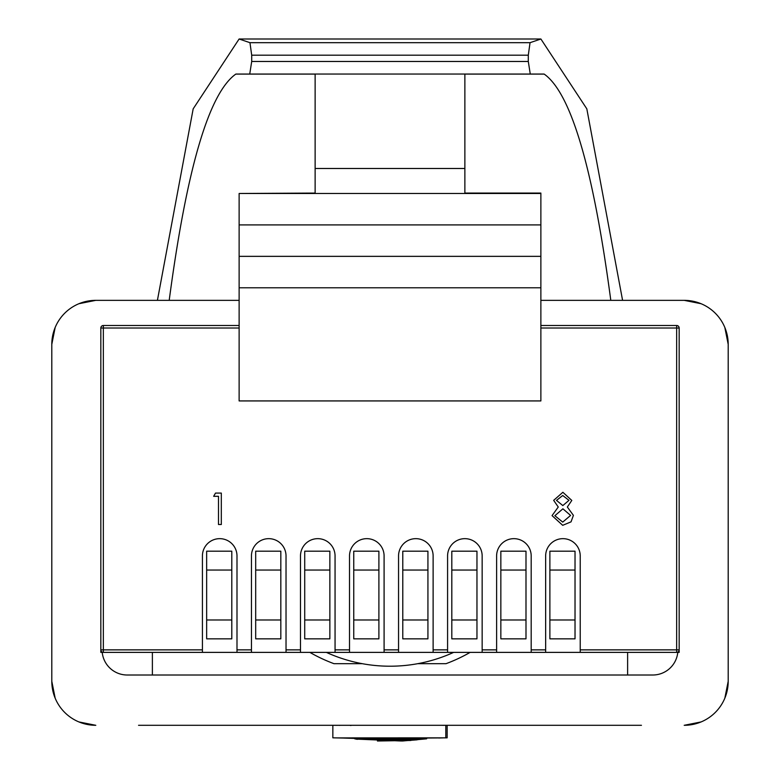 <?xml version="1.0" encoding="UTF-8"?>
<svg xmlns="http://www.w3.org/2000/svg" width="780" height="780" viewBox="0 0 780 780"><rect width="100%" height="100%" fill="white"/><g stroke="black" fill="none" stroke-linecap="round" stroke-linejoin="round"><path stroke-width="1.17" d="M326.352 652.382A153.387 153.387 0 0 0 453.648 652.382M218.498 496.314L213.661 496.314L215.504 493.087L221.315 493.087L221.315 524.521L218.498 524.521L218.498 496.314M540.871 325.494L676.65 325.494A2.515 2.515 0 0 1 679.166 328.01L679.166 652.382L236.993 652.382L236.993 555.945A17.287 17.287 0 0 0 219.707 538.658A17.287 17.287 0 0 0 202.42 555.945L202.42 652.382L100.835 652.382L100.835 328.01A2.515 2.515 0 0 1 103.35 325.494L239.128 325.494M286.026 652.382L286.026 555.945A17.287 17.287 0 0 0 268.739 538.658A17.287 17.287 0 0 0 251.452 555.945L251.452 652.382M335.059 652.382L335.059 555.945A17.287 17.287 0 0 0 317.772 538.658A17.287 17.287 0 0 0 300.485 555.945L300.485 652.382M384.091 652.382L384.091 555.945A17.287 17.287 0 0 0 366.805 538.658A17.287 17.287 0 0 0 349.518 555.945L349.518 652.382M433.124 652.382L433.124 555.945A17.287 17.287 0 0 0 415.837 538.658A17.287 17.287 0 0 0 398.551 555.945L398.551 652.382M482.157 652.382L482.157 555.945A17.287 17.287 0 0 0 464.87 538.658A17.287 17.287 0 0 0 447.584 555.945L447.584 652.382M531.19 652.382L531.19 555.945A17.287 17.287 0 0 0 513.903 538.658A17.287 17.287 0 0 0 496.616 555.945L496.616 652.382M580.222 652.382L580.222 555.945A17.287 17.287 0 0 0 562.936 538.658A17.287 17.287 0 0 0 545.649 555.945L545.649 652.382M562.877 492.277L571.798 500.438L567.333 507.01L573.407 515.365L571.028 521.869L562.692 525.32L552.055 515.619L558.256 507.01L553.663 500.35L562.877 492.277M236.993 652.382L202.42 652.382M540.871 193.489L239.128 193.489L315.13 193.07L315.13 168.49L464.87 168.49L464.87 193.07L540.871 193.07L540.871 400.93L239.128 400.93L239.128 256.347L540.871 256.347M315.13 168.49L315.13 74.051M464.87 168.49L464.87 74.051M239.128 328.01L103.35 328.01L103.35 652.382A2.515 2.515 0 0 1 100.835 649.867L202.42 649.867M580.222 649.867L679.166 649.867A2.515 2.515 0 0 1 676.65 652.382L676.65 328.01L540.871 328.01M239.128 193.489L239.128 256.347M549.88 638.84L549.88 619.983L575.026 619.983L575.026 638.84L549.88 638.84M549.88 570.043L549.88 551.187L575.026 551.187L575.026 570.043L549.88 570.043L549.88 619.983M575.026 570.043L575.026 619.983M500.848 638.84L500.848 619.983L525.993 619.983L525.993 638.84L500.848 638.84M500.848 570.043L500.848 551.187L525.993 551.187L525.993 570.043L500.848 570.043L500.848 619.983M525.993 570.043L525.993 619.983M451.815 638.84L451.815 619.983L476.96 619.983L476.96 638.84L451.815 638.84M451.815 570.043L451.815 551.187L476.96 551.187L476.96 570.043L451.815 570.043L451.815 619.983M476.96 570.043L476.96 619.983M402.782 638.84L402.782 619.983L427.927 619.983L427.927 638.84L402.782 638.84M402.782 570.043L402.782 551.187L427.927 551.187L427.927 570.043L402.782 570.043L402.782 619.983M427.927 570.043L427.927 619.983M353.75 638.84L353.75 619.983L378.895 619.983L378.895 638.84L353.75 638.84M353.75 570.043L353.75 551.187L378.895 551.187L378.895 570.043L353.75 570.043L353.75 619.983M378.895 570.043L378.895 619.983M304.717 638.84L304.717 619.983L329.862 619.983L329.862 638.84L304.717 638.84M304.717 570.043L304.717 551.187L329.862 551.187L329.862 570.043L304.717 570.043L304.717 619.983M329.862 570.043L329.862 619.983M255.684 638.84L255.684 619.983L280.829 619.983L280.829 638.84L255.684 638.84M255.684 570.043L255.684 551.187L280.829 551.187L280.829 570.043L255.684 570.043L255.684 619.983M280.829 570.043L280.829 619.983M206.651 638.84L206.651 619.983L231.797 619.983L231.797 638.84L206.651 638.84M206.651 570.043L206.651 551.187L231.797 551.187L231.797 570.043L206.651 570.043L206.651 619.983M231.797 570.043L231.797 619.983M239.128 224.913L540.871 224.913M568.981 500.331L562.721 495.505L556.491 500.389L562.828 505.576L568.981 500.331M570.59 515.424L562.907 508.804L554.873 515.716L562.721 522.103L570.59 515.424M333.996 663.692A160.924 160.924 0 0 1 309.865 652.382A160.924 160.924 0 0 0 333.996 663.692L362.339 663.692L333.996 663.692M470.135 652.382A160.924 160.924 0 0 1 446.004 663.692L417.661 663.692L446.004 663.692M338.247 725.303L339.934 725.371M444.483 725.303L335.536 725.303M55.165 698.168L51.802 681.291A44.002 44.002 0 0 0 95.803 725.303L78.965 721.948M701.074 721.939L684.197 725.303A44.002 44.002 0 0 0 728.198 681.291L724.844 698.139M78.926 303.712L95.803 300.349A44.002 44.002 0 0 0 51.802 344.351L55.156 327.512M540.871 300.349L684.197 300.349L701.035 303.703M724.834 327.483L728.198 344.351L728.198 681.291L728.198 344.877M728.198 344.351A44.002 44.002 0 0 0 684.197 300.349L622.586 300.349L586.823 108.849L540.891 39L530.049 42.685L528.294 55.185L528.294 61.474L530.264 74.051L544.196 74.1C571.077 93.122 593.278 168.538 610.798 300.349M169.201 300.349C186.722 168.538 208.923 93.122 235.804 74.1L249.736 74.051L251.706 61.474L251.706 55.185L249.951 42.685L239.109 39L193.177 108.849L157.414 300.349L95.803 300.349L239.128 300.349M544.011 74.051L235.989 74.051M627.617 675.012L627.617 652.382M152.383 652.382L152.383 675.012M51.802 681.291L51.802 344.351L51.802 681.291L55.156 698.139M677.781 652.382A25.145 25.145 0 0 1 652.762 675.012L127.237 675.012A25.145 25.145 0 0 1 102.219 652.382M138.547 725.303L641.452 725.303M332.846 725.303L332.846 737.831L337.174 737.899L445.809 737.851L445.809 725.303M442.855 737.899L360.389 738.592L340.09 737.958M376.72 738.621L403.279 738.621L376.72 738.972L376.72 738.465M354.676 738.826L383.009 739.713L426.67 738.738L398.336 740.23L383.009 740.249L354.676 738.611L398.473 739.118L426.67 738.562L402.987 739.528L417.085 738.913L364.25 738.962L379.177 739.567L354.676 738.67M417.085 739.372L383.692 740.191L364.25 739.44L417.085 739.294M355.768 739.069L425.578 738.904L417.358 739.557L426.67 738.816L402.577 741L355.768 739.069L398.063 740.737L417.085 739.645L399.575 740.386L355.768 738.952M397.098 740.825L355.768 739.079L401.212 741L417.085 739.84L397.098 740.825M413.81 740.005L426.67 738.806L413.81 740.005M684.313 725.303L701.035 721.948M728.198 344.292L724.844 327.512M95.726 300.349L78.965 303.703M350.932 725.517A216.245 216.245 0 0 1 349.791 725.303A216.245 216.245 0 0 0 350.932 725.517M447.154 725.303L447.154 737.831L445.809 737.851M341.854 738.026L334.191 737.851M337.145 737.899L353.33 738.212M377.423 741L410.875 740.474M355.768 739.089L357.552 739.313M236.993 649.867L251.452 649.867M286.026 649.867L300.485 649.867M335.059 649.867L349.518 649.867M384.091 649.867L398.551 649.867M433.124 649.867L447.584 649.867M482.157 649.867L496.616 649.867M531.19 649.867L545.649 649.867M676.65 325.494L676.65 328.01L679.166 328.01A2.515 2.515 0 0 0 676.65 325.494M103.35 325.494L103.35 328.01L100.835 328.01A2.515 2.515 0 0 1 103.35 325.494M540.871 287.781L239.128 287.781M544.196 74.1L464.87 74.1M315.13 74.1L235.804 74.1M530.049 42.685L249.951 42.685M528.294 55.185L251.706 55.185M528.294 61.474L251.706 61.474M398.336 739.693L398.336 739.187M383.009 739.713L383.009 739.196M337.418 725.332L333.625 725.303M442.601 725.332L446.394 725.303M540.891 39L239.109 39L540.891 39M440.71 737.938L438.76 737.997"/></g></svg>
